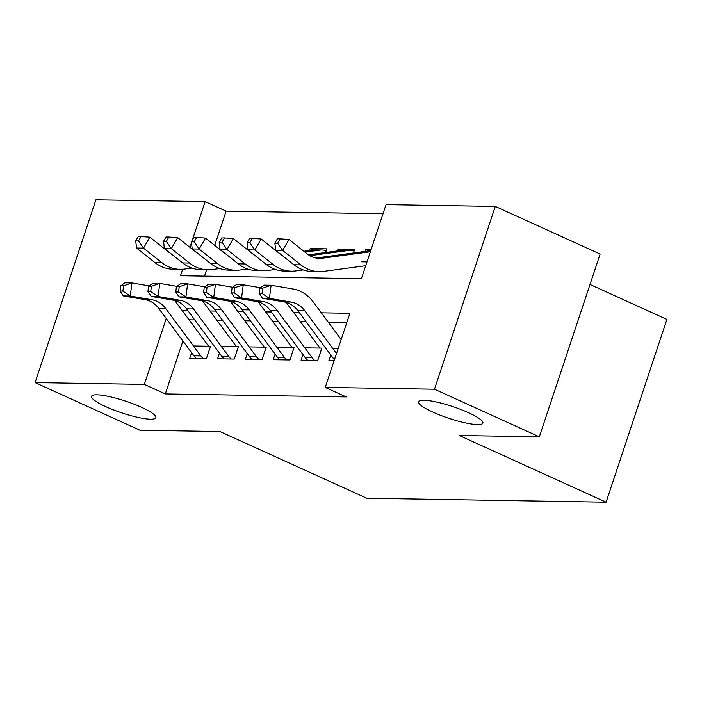 <?xml version="1.0" encoding="UTF-8"?>
<svg xmlns="http://www.w3.org/2000/svg" width="702" height="702" viewBox="0 0 702 702"><rect width="100%" height="100%" fill="white"/><g stroke="black" fill="none" stroke-linecap="round" stroke-linejoin="round"><path stroke-width="1.05" d="M432.915 412.127A33.889 6.178 18.4 0 1 418.567 401.719A33.889 6.178 18.4 0 1 436.363 402A33.889 6.178 18.4 0 1 468.532 412.715A33.889 6.178 18.4 0 1 482.879 423.113A33.889 6.178 18.4 0 1 465.084 422.832A33.889 6.178 18.4 0 1 432.915 412.127M105.888 406.712A33.889 6.178 18.4 0 1 91.55 396.314A33.889 6.178 18.4 0 1 109.336 396.586A33.889 6.178 18.4 0 1 141.514 407.3A33.889 6.178 18.4 0 1 155.862 417.699A33.889 6.178 18.4 0 1 138.066 417.427A33.889 6.178 18.4 0 1 105.888 406.712M590.005 284.477L666.9 319.41L606.098 502.184L366.751 498.227L219.963 431.546L139.944 430.221L35.1 382.59L95.902 199.816L205.142 201.623L192.304 240.216M383.011 213.741L226.114 211.144L205.142 201.623M182.643 269.261L180.493 275.719L361.398 278.72L386.047 204.615L495.287 206.423L434.477 389.206L325.245 387.399L349.894 313.294L321.323 312.82M434.477 389.206L539.329 436.828L600.131 254.054L495.287 206.423M330.774 355.01L328.905 360.626L334.117 360.705M302.939 354.554L301.07 360.161L317.769 360.442L321.876 348.087L305.177 347.815M275.105 354.089L273.236 359.705L289.935 359.977L294.05 347.63L277.351 347.35M247.279 353.632L245.41 359.24L262.109 359.521L266.216 347.165L249.517 346.893M219.445 353.167L217.576 358.783L234.275 359.055L238.382 346.709L221.683 346.428M313.311 249.956L310.214 248.552L326.913 248.833L325.693 252.501M341.146 250.421L338.048 249.017L354.747 249.289L354.071 251.184A18.533 15.769 90.9 0 0 349.886 250.447A18.533 15.769 90.9 0 0 347.859 250.561L309.854 255.695M226.114 211.144L214.724 245.375M206.607 269.77L204.501 276.123M309.582 250.465L310.214 248.552M337.408 250.921L338.048 249.017M361.767 261.82L366.988 261.907M365.242 251.386L365.874 249.473L371.095 249.561M182.915 340.988L165.303 393.927L346.209 396.92L325.245 387.399M346.858 322.429L328.22 322.113M306.098 321.753L300.386 321.656M278.264 321.288L272.56 321.191M250.43 320.832L244.726 320.735M222.604 320.366L216.892 320.27M194.77 319.91L189.961 319.831L189.68 320.647M191.611 352.711L189.742 358.318L206.441 358.599L210.556 346.244L193.857 345.972M338.232 348.359L333.011 348.271M539.329 436.828L459.31 435.503L606.098 502.184M165.303 393.927L144.34 384.398L35.1 382.59M166.251 318.524L144.34 384.398M299.201 312.46L293.497 312.364M271.367 311.995L265.663 311.899M243.541 311.539L237.829 311.442M215.707 311.074L210.003 310.977M187.873 310.617L182.169 310.521M191.47 242.708L189.935 247.332M189.961 319.831L188.627 319.226M368.971 250.877L365.874 249.473M196.314 358.432A18.533 15.769 -89.1 0 1 193.91 355.809L158.731 308.38A26.474 22.517 90.9 0 0 145.077 299.64L123.298 295.928L130.256 296.042L122.885 291.093L123.552 285.854L120.77 285.811L120.103 291.049L122.885 291.093M203.273 358.546A18.533 15.769 -89.1 0 1 200.869 355.923L165.69 308.503A26.474 22.517 90.9 0 0 152.036 299.763L130.256 296.042L131.932 282.95L149.149 285.881M120.77 285.811L124.974 282.827L131.932 282.95L123.552 285.854M174.745 300.509L208.652 346.218M206.406 358.599L209.977 347.867M120.103 291.049L123.298 295.928M170.261 253.132A26.474 22.517 -89.1 0 1 168.05 251.597L149.851 237.153L143.515 248.131L161.723 262.574A39.707 33.784 90.9 0 0 180.072 269.331A39.707 33.784 90.9 0 0 184.407 269.077L191.883 268.067M138.487 240.962L141.023 236.565L138.241 236.521L135.705 240.918L138.487 240.962L143.515 248.131L136.557 248.017L154.765 262.46A39.707 33.784 90.9 0 0 173.113 269.217L180.072 269.331M136.557 248.017L135.705 240.918M141.023 236.565L149.851 237.153M224.14 358.889A18.533 15.769 -89.1 0 1 221.744 356.274L186.565 308.845A26.474 22.517 90.9 0 0 172.903 300.105L151.132 296.393L158.09 296.507L150.719 291.549L151.386 286.311L148.605 286.267L147.929 291.505L150.719 291.549M231.098 359.003A18.533 15.769 -89.1 0 1 228.703 356.388L193.524 308.959A26.474 22.517 90.9 0 0 179.861 300.219L158.09 296.507L159.766 283.406L176.983 286.346M148.605 286.267L152.808 283.292L159.766 283.406L151.386 286.311M202.571 300.974L236.477 346.674M234.24 359.055L237.802 348.324M147.929 291.505L151.132 296.393M251.974 359.354A18.533 15.769 -89.1 0 1 249.579 356.73L214.391 309.301A26.474 22.517 90.9 0 0 200.737 300.561L178.966 296.849L185.925 296.964L178.545 292.014L179.221 286.776L176.43 286.732L175.763 291.971L178.545 292.014M258.933 359.468A18.533 15.769 -89.1 0 1 256.537 356.844L221.349 309.424A26.474 22.517 90.9 0 0 207.695 300.684L185.925 296.964L187.601 283.871L204.808 286.802M176.43 286.732L180.642 283.748L187.601 283.871L179.221 286.776M230.405 301.43L264.312 347.139M262.065 359.521L265.637 348.789M175.763 291.971L178.966 296.849M279.808 359.81A18.533 15.769 -89.1 0 1 277.404 357.195L242.225 309.766A26.474 22.517 90.9 0 0 228.571 301.026L206.792 297.315L213.75 297.429L206.379 292.471L207.046 287.232L204.264 287.188L203.598 292.427L206.379 292.471M286.767 359.924A18.533 15.769 -89.1 0 1 284.363 357.309L249.184 309.88A26.474 22.517 90.9 0 0 235.53 301.14L213.75 297.429L215.426 284.328L232.643 287.267M204.264 287.188L208.468 284.213L215.426 284.328L207.046 287.232M258.239 301.895L292.146 347.595M289.9 359.977L293.471 349.245M203.598 292.427L206.792 297.315M307.634 360.275A18.533 15.769 -89.1 0 1 305.238 357.651L270.059 310.223A26.474 22.517 90.9 0 0 256.397 301.483L234.626 297.771L241.585 297.885L234.214 292.936L234.88 287.697L232.099 287.653L231.423 292.892L234.214 292.936M314.593 360.389A18.533 15.769 -89.1 0 1 312.197 357.766L277.018 310.345A26.474 22.517 90.9 0 0 263.355 301.606L241.585 297.885L243.261 284.793L260.477 287.723M232.099 287.653L236.302 284.67L243.261 284.793L234.88 287.697M286.065 302.351L319.972 348.06M317.734 360.442L321.297 349.71M231.423 292.892L234.626 297.771M198.087 253.597A26.474 22.517 -89.1 0 1 195.884 252.053L177.685 237.609L171.349 248.596L189.549 263.039A39.707 33.784 90.9 0 0 207.897 269.796A39.707 33.784 90.9 0 0 212.232 269.542L219.717 268.533M166.321 241.418L168.857 237.03L166.067 236.986L163.54 241.374L166.321 241.418L171.349 248.596L164.391 248.482L182.59 262.925A39.707 33.784 90.9 0 0 200.939 269.682L207.897 269.796M164.391 248.482L163.54 241.374M168.857 237.03L177.685 237.609M225.921 254.054A26.474 22.517 -89.1 0 1 223.719 252.518L205.51 238.075L199.175 249.052L217.383 263.496A39.707 33.784 90.9 0 0 235.732 270.252A39.707 33.784 90.9 0 0 240.066 269.998L247.552 268.989M194.147 241.883L196.683 237.487L193.901 237.443L191.365 241.839L194.147 241.883L199.175 249.052L192.216 248.938L210.424 263.382A39.707 33.784 90.9 0 0 228.773 270.138L235.732 270.252M192.216 248.938L191.365 241.839M196.683 237.487L205.51 238.075M253.755 254.519A26.474 22.517 -89.1 0 1 251.544 252.974L233.345 238.531L227.009 249.517L245.217 263.961A39.707 33.784 90.9 0 0 263.566 270.718A39.707 33.784 90.9 0 0 267.901 270.463L275.377 269.454M221.981 242.339L224.517 237.952L221.735 237.908L219.2 242.295L221.981 242.339L227.009 249.517L220.051 249.403L238.259 263.847A39.707 33.784 90.9 0 0 256.607 270.603L263.566 270.718M325.649 252.509L326.246 250.728A18.533 15.769 90.9 0 0 322.051 249.982L315.093 249.868A18.533 15.769 90.9 0 0 313.066 249.991L303.852 251.237M322.051 249.982A18.533 15.769 90.9 0 0 320.024 250.105L304.993 252.132M220.051 249.403L219.2 242.295M224.517 237.952L233.345 238.531M281.581 254.975A26.474 22.517 -89.1 0 1 279.378 253.44L261.179 238.996L254.844 249.973L273.043 264.417A39.707 33.784 90.9 0 0 291.391 271.174A39.707 33.784 90.9 0 0 295.726 270.919L303.211 269.91M249.815 242.804L252.351 238.408L249.561 238.364L247.034 242.76L249.815 242.804L254.844 249.973L247.885 249.859L266.084 264.303A39.707 33.784 90.9 0 0 284.433 271.06L291.391 271.174M349.886 250.447L342.927 250.333A18.533 15.769 90.9 0 0 340.9 250.447L308.476 254.826M247.885 249.859L247.034 242.76M252.351 238.408L261.179 238.996M334.442 359.74A18.533 15.769 -89.1 0 1 333.073 358.117L297.885 310.688A26.474 22.517 90.9 0 0 284.231 301.948L262.46 298.236L269.419 298.35L262.039 293.392L262.715 288.153L259.924 288.11L259.257 293.348L262.039 293.392M336.521 353.501L304.843 310.802A26.474 22.517 90.9 0 0 291.19 302.062L269.419 298.35L271.095 285.249L292.866 288.961A39.707 33.784 -89.1 0 1 313.346 302.071L341.154 339.557M259.924 288.11L264.136 285.135L271.095 285.249L262.715 288.153M259.257 293.348L262.46 298.236M370.366 251.746L322.332 258.231A26.474 22.517 -89.1 0 1 319.445 258.406A26.474 22.517 -89.1 0 1 307.213 253.896L289.005 239.452L282.669 250.438L300.877 264.882A39.707 33.784 90.9 0 0 319.226 271.639A39.707 33.784 90.9 0 0 323.561 271.384L365.733 265.689M277.641 243.261L280.177 238.873L277.395 238.829L274.859 243.217L277.641 243.261L282.669 250.438L275.719 250.324L293.919 264.768A39.707 33.784 90.9 0 0 312.267 271.525L319.226 271.639M370.682 250.79A18.533 15.769 90.9 0 0 368.734 250.912L315.997 258.029M275.719 250.324L274.859 243.217M280.177 238.873L289.005 239.452M158.731 308.38L165.69 308.503M145.077 299.64L152.036 299.763M193.91 355.809L200.869 355.923M161.723 262.574L154.765 262.46M186.565 308.845L193.524 308.959M172.903 300.105L179.861 300.219M221.744 356.274L228.703 356.388M214.391 309.301L221.349 309.424M200.737 300.561L207.695 300.684M249.579 356.73L256.537 356.844M242.225 309.766L249.184 309.88M228.571 301.026L235.53 301.14M277.404 357.195L284.363 357.309M270.059 310.223L277.018 310.345M256.397 301.483L263.355 301.606M305.238 357.651L312.197 357.766M189.549 263.039L182.59 262.925M217.383 263.496L210.424 263.382M245.217 263.961L238.259 263.847M320.024 250.105L313.066 249.991M273.043 264.417L266.084 264.303M347.859 250.561L340.9 250.447M297.885 310.688L304.843 310.802M284.231 301.948L291.19 302.062M333.073 358.117L334.977 358.143M322.332 258.231L316.558 258.134M300.877 264.882L293.919 264.768M370.638 250.939L368.734 250.912"/></g></svg>

